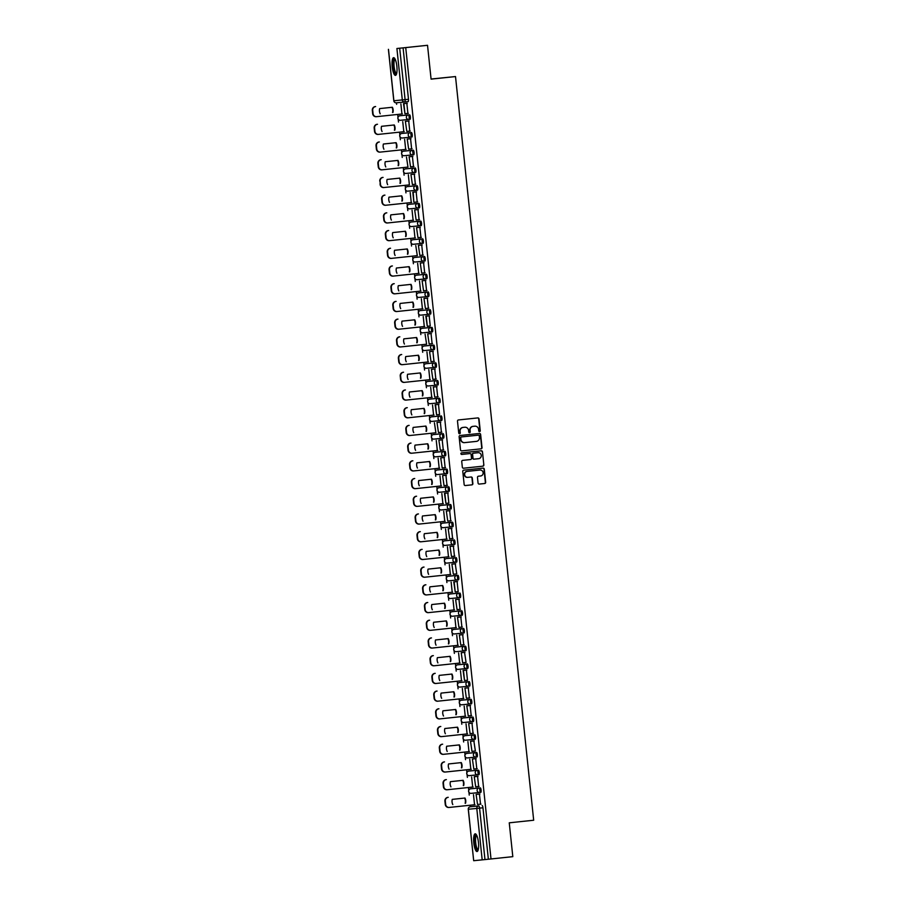 <?xml version="1.0" encoding="UTF-8"?>
<svg xmlns="http://www.w3.org/2000/svg" width="906" height="906" viewBox="0 0 906 906"><rect width="100%" height="100%" fill="white"/><g stroke="black" fill="none" stroke-linecap="round" stroke-linejoin="round"><path stroke-width="1.36" d="M479.58 431.618A0.781 0.759 84.4 0 0 480.248 430.758L479.002 418.912A1.121 1.076 84.4 0 0 477.813 417.915L458.447 419.954A1.121 1.076 84.4 0 0 457.496 421.188L458.742 433.023A0.781 0.759 84.4 0 0 459.569 433.725A0.781 0.759 84.4 0 0 460.248 432.864L460.078 431.335A3.59 3.465 84.4 0 1 463.147 427.406L464.767 427.236A3.59 3.465 84.4 0 0 464.767 427.236A3.59 3.465 84.4 0 1 468.583 430.441L468.742 431.969A0.781 0.759 84.4 0 0 469.568 432.672A0.781 0.759 84.4 0 0 470.248 431.811L470.078 430.282A3.59 3.465 84.4 0 1 473.147 426.352L474.767 426.182A3.59 3.465 84.4 0 1 478.583 429.387L478.742 430.916A0.781 0.759 84.4 0 0 479.58 431.618M479.421 431.618A0.781 0.759 84.4 0 0 479.954 430.78L478.708 418.946A1.121 1.076 84.4 0 0 477.575 417.938M459.421 433.725A0.781 0.759 84.4 0 0 459.942 432.898L460.078 431.335M469.421 432.672A0.781 0.759 84.4 0 0 469.942 431.845L470.078 430.282M471.833 788.684L479.059 787.982A2.288 0.6 84 0 1 479.897 790.191A2.288 0.6 84 0 1 479.534 792.524L479.534 792.524A2.288 2.208 -95.6 0 1 479.523 792.524L471.109 793.35A2.288 2.208 -95.6 0 1 471.097 793.362A2.288 2.208 -95.6 0 1 468.674 791.312A2.288 2.208 84.4 0 1 470.633 788.809L479.059 787.982A2.288 2.208 -95.6 0 0 477.111 790.485A2.288 2.208 -95.6 0 0 479.523 792.524A2.288 2.288 0 0 0 479.534 792.524L480.746 792.399A2.288 0.6 -96 0 0 481.097 790.066A2.288 0.6 -96 0 0 480.271 787.858M469.976 770.972L477.202 770.27A2.288 0.6 84 0 1 478.028 772.478A2.288 0.6 84 0 1 477.677 774.811L477.677 774.811A2.288 2.208 -95.6 0 1 475.242 772.773A2.288 2.208 -95.6 0 1 477.202 770.27L468.764 771.097A2.288 2.208 84.4 0 0 466.817 773.599A2.288 2.208 -95.6 0 0 469.229 775.649A2.288 2.208 -95.6 0 1 469.229 775.649L477.643 774.823M468.108 753.26L475.333 752.558A2.288 0.6 84 0 1 476.171 754.766A2.288 0.6 84 0 1 475.82 757.099L475.82 757.099A2.288 2.208 -95.6 0 1 473.385 755.06A2.288 2.208 -95.6 0 1 475.333 752.558L466.907 753.384A2.288 2.208 84.4 0 0 464.959 755.887A2.288 2.208 -95.6 0 0 467.371 757.937A2.288 2.208 -95.6 0 1 467.371 757.937L475.786 757.11M466.25 735.547L473.476 734.845A2.288 0.6 84 0 1 474.314 737.054A2.288 0.6 84 0 1 473.951 739.387L473.951 739.387A2.288 2.208 -95.6 0 1 471.528 737.348A2.288 2.208 -95.6 0 1 473.476 734.845L465.05 735.672A2.288 2.208 84.4 0 0 463.091 738.175A2.288 2.208 -95.6 0 0 465.503 740.225A2.288 2.208 -95.6 0 1 465.503 740.225L473.917 739.398M464.393 717.835L464.393 717.835A2.288 0.6 -96 0 0 464.382 717.835L471.618 717.133A2.288 0.6 84 0 1 472.445 719.341A2.288 0.6 84 0 1 472.094 721.674L463.657 722.501A2.288 2.208 -95.6 0 1 463.646 722.512A2.288 2.208 -95.6 0 1 461.233 720.463A2.288 2.208 84.4 0 1 463.181 717.96L471.618 717.133A2.288 2.208 -95.6 0 0 469.659 719.636A2.288 2.208 -95.6 0 0 472.071 721.674L472.094 721.674A2.288 2.208 -95.6 0 1 472.071 721.674A2.288 2.288 0 0 0 472.094 721.674L463.646 722.512A2.288 2.288 0 0 1 461.154 720.463A2.288 2.288 0 0 1 463.181 717.96L464.393 717.835L463.181 717.96M462.524 700.123L469.75 699.421A2.288 0.6 84 0 1 470.588 701.629A2.288 0.6 84 0 1 470.225 703.962L461.8 704.789A2.288 2.208 -95.6 0 1 461.788 704.8A2.288 2.208 -95.6 0 1 459.365 702.75A2.288 2.208 84.4 0 1 461.324 700.247L469.75 699.421A2.288 2.208 -95.6 0 0 467.802 701.923A2.288 2.208 -95.6 0 0 470.214 703.962L470.225 703.962A2.288 2.208 -95.6 0 1 470.214 703.962A2.288 2.288 0 0 0 470.225 703.962L461.788 704.8A2.288 2.288 0 0 1 459.285 702.75A2.288 2.288 0 0 1 461.324 700.247L462.524 700.123L461.324 700.247M460.667 682.411L467.892 681.708A2.288 0.6 84 0 1 468.73 683.917A2.288 0.6 84 0 1 468.368 686.25L459.942 687.076A2.288 2.208 -95.6 0 1 459.92 687.088A2.288 2.208 -95.6 0 1 457.507 685.038A2.288 2.208 84.4 0 1 459.455 682.535L467.892 681.708A2.288 2.208 -95.6 0 0 465.933 684.211A2.288 2.208 -95.6 0 0 468.357 686.25L468.368 686.25A2.288 2.208 -95.6 0 1 468.357 686.25A2.288 2.288 0 0 0 468.368 686.25L459.92 687.088A2.288 2.288 0 0 1 457.428 685.038A2.288 2.288 0 0 1 459.455 682.535L460.667 682.411L459.455 682.535M458.798 664.698L466.024 663.996A2.288 0.6 84 0 1 466.862 666.204A2.288 0.6 84 0 1 466.511 668.537L466.511 668.537A2.288 2.208 -95.6 0 1 464.076 666.499A2.288 2.208 -95.6 0 1 466.024 663.996L457.598 664.823A2.288 2.208 84.4 0 0 455.65 667.326A2.288 2.208 -95.6 0 0 458.074 669.375L466.477 668.549M456.941 646.986L464.166 646.284A2.288 0.6 84 0 1 465.005 648.492A2.288 0.6 84 0 1 464.642 650.825L464.642 650.825A2.288 2.208 -95.6 0 1 464.631 650.825L456.216 651.663A2.288 2.208 -95.6 0 1 453.781 649.613A2.288 2.208 84.4 0 1 455.741 647.111A2.288 0.6 84 0 1 455.741 647.111L464.166 646.284A2.288 2.208 -95.6 0 0 462.219 648.787A2.288 2.208 -95.6 0 0 464.631 650.825A2.288 2.288 0 0 0 464.642 650.825L465.854 650.701A2.288 0.6 -96 0 0 466.205 648.368A2.288 0.6 -96 0 0 465.378 646.159M455.084 629.274L462.309 628.571A2.288 0.6 84 0 1 463.136 630.78A2.288 0.6 84 0 1 462.785 633.113L462.785 633.113A2.288 2.208 -95.6 0 1 460.35 631.074A2.288 2.208 -95.6 0 1 462.309 628.571L453.872 629.41A2.288 2.208 84.4 0 0 451.924 631.901A2.288 2.208 -95.6 0 0 454.336 633.951A2.288 2.208 -95.6 0 1 454.336 633.951L462.751 633.124M453.215 611.561L460.441 610.859A2.288 0.6 84 0 1 461.279 613.068A2.288 0.6 84 0 1 460.928 615.4A2.288 0.6 84 0 1 460.916 615.4A2.288 2.208 -95.6 0 1 460.905 615.412A2.288 2.208 -95.6 0 1 458.493 613.362A2.288 2.208 -95.6 0 1 460.441 610.859L452.015 611.697A2.288 2.208 84.4 0 0 450.067 614.189A2.288 2.208 -95.6 0 0 452.479 616.239A2.288 2.208 -95.6 0 1 452.479 616.239L460.894 615.412M451.358 593.849L458.583 593.147A2.288 0.6 84 0 1 459.421 595.367A2.288 0.6 84 0 1 459.059 597.688L459.059 597.688A2.288 2.208 -95.6 0 1 459.048 597.7A2.288 2.208 -95.6 0 1 456.635 595.65A2.288 2.208 -95.6 0 1 458.583 593.147L450.157 593.985A2.288 0.6 84 0 1 450.157 593.985A2.288 2.208 84.4 0 0 448.198 596.476A2.288 2.208 -95.6 0 0 450.61 598.526A2.288 2.208 -95.6 0 1 450.61 598.526L459.025 597.7M449.489 576.137L449.501 576.137A2.288 0.6 -96 0 0 449.489 576.137L456.726 575.435A2.288 0.6 84 0 1 457.553 577.654A2.288 0.6 84 0 1 457.202 579.976L457.202 579.976A2.288 2.208 -95.6 0 1 457.179 579.987L448.764 580.814A2.288 2.208 -95.6 0 1 446.341 578.764A2.288 2.208 84.4 0 1 448.289 576.273L456.726 575.435A2.288 2.208 -95.6 0 0 454.767 577.937A2.288 2.208 -95.6 0 0 457.179 579.987A2.288 2.288 0 0 0 457.202 579.976L458.402 579.851A2.288 0.6 -96 0 0 458.764 577.518A2.288 0.6 -96 0 0 457.926 575.31M447.632 558.424L454.857 557.722A2.288 0.6 84 0 1 455.695 559.942A2.288 0.6 84 0 1 455.333 562.264L446.907 563.102A2.288 2.208 -95.6 0 1 444.472 561.063A2.288 2.208 84.4 0 1 446.432 558.56L454.857 557.722A2.288 2.208 -95.6 0 0 452.909 560.225A2.288 2.208 -95.6 0 0 455.322 562.275L455.333 562.264A2.288 2.208 -95.6 0 1 455.322 562.275A2.288 2.288 0 0 0 455.333 562.264L446.896 563.102A2.288 2.288 0 0 1 444.393 561.063A2.288 2.288 0 0 1 446.432 558.56L447.632 558.424L446.432 558.56M445.775 540.712L453 540.01A2.288 0.6 84 0 1 453.827 542.23A2.288 0.6 84 0 1 453.476 544.551L445.05 545.389A2.288 2.208 -95.6 0 1 442.615 543.351A2.288 2.208 84.4 0 1 444.563 540.848L453 540.01A2.288 2.208 -95.6 0 0 451.041 542.513A2.288 2.208 -95.6 0 0 453.464 544.563L453.476 544.551A2.288 2.208 -95.6 0 1 453.464 544.563A2.288 2.288 0 0 0 453.476 544.551L445.027 545.389A2.288 2.288 0 0 1 442.536 543.351A2.288 2.288 0 0 1 444.563 540.848L445.775 540.712L444.563 540.848M443.906 523L451.131 522.298A2.288 0.6 84 0 1 451.969 524.517A2.288 0.6 84 0 1 451.618 526.839L451.618 526.839A2.288 2.208 -95.6 0 1 451.596 526.85L443.181 527.677A2.288 2.208 -95.6 0 1 440.758 525.639A2.288 2.208 84.4 0 1 442.706 523.136L451.131 522.298A2.288 2.208 -95.6 0 0 449.183 524.801A2.288 2.208 -95.6 0 0 451.596 526.85A2.288 2.288 0 0 0 451.618 526.839L452.819 526.714A2.288 0.6 -96 0 0 453.181 524.381A2.288 0.6 -96 0 0 452.343 522.173M442.049 505.288L449.274 504.585A2.288 0.6 84 0 1 450.112 506.805A2.288 0.6 84 0 1 449.75 509.127L449.75 509.127A2.288 2.208 -95.6 0 1 449.738 509.138L441.324 509.965A2.288 2.208 -95.6 0 1 438.889 507.926A2.288 2.208 84.4 0 1 440.848 505.423A2.288 0.6 84 0 1 440.848 505.423L449.274 504.585A2.288 2.208 -95.6 0 0 447.326 507.088A2.288 2.208 -95.6 0 0 449.738 509.138A2.288 2.288 0 0 0 449.75 509.127L450.962 509.002A2.288 0.6 -96 0 0 451.313 506.669A2.288 0.6 -96 0 0 450.475 504.461M440.191 487.575L438.98 487.711L440.191 487.575A2.288 0.6 -96 0 0 440.18 487.575L447.417 486.873A2.288 0.6 84 0 1 448.244 489.093A2.288 0.6 84 0 1 447.892 491.414L447.892 491.414A2.288 2.208 -95.6 0 1 447.87 491.426L439.455 492.252A2.288 2.208 -95.6 0 1 437.032 490.214A2.288 2.208 84.4 0 1 438.98 487.711L447.417 486.873A2.288 2.208 -95.6 0 0 445.458 489.376A2.288 2.208 -95.6 0 0 447.87 491.426A2.288 2.288 0 0 0 447.892 491.414L449.093 491.29A2.288 0.6 -96 0 0 449.455 488.957A2.288 0.6 -96 0 0 448.617 486.749M438.323 469.863L445.548 469.161A2.288 0.6 84 0 1 446.386 471.38A2.288 0.6 84 0 1 446.035 473.702A2.288 0.6 84 0 1 446.024 473.702A2.288 2.208 -95.6 0 1 446.012 473.713A2.288 2.208 -95.6 0 1 443.6 471.664A2.288 2.208 -95.6 0 1 445.548 469.161L437.122 469.999A2.288 2.208 84.4 0 0 435.163 472.502A2.288 2.208 -95.6 0 0 437.587 474.54A2.288 2.208 -95.6 0 1 437.587 474.54L446.001 473.713M436.466 452.151L443.691 451.448A2.288 0.6 84 0 1 444.529 453.668A2.288 0.6 84 0 1 444.166 455.99L444.166 455.99A2.288 2.208 -95.6 0 1 444.155 456.001A2.288 2.208 -95.6 0 1 441.732 453.951A2.288 2.208 -95.6 0 1 443.691 451.448L435.254 452.287A2.288 2.208 84.4 0 0 433.306 454.789A2.288 2.208 -95.6 0 0 435.718 456.828A2.288 2.208 -95.6 0 1 435.718 456.828L444.133 456.001M434.608 434.438A2.288 0.6 -96 0 0 434.597 434.438L441.834 433.736A2.288 0.6 84 0 1 442.66 435.956A2.288 0.6 84 0 1 442.309 438.278L433.872 439.116A2.288 2.208 -95.6 0 1 431.449 437.077A2.288 2.208 84.4 0 1 433.396 434.574L441.834 433.736A2.288 2.208 -95.6 0 0 439.874 436.239A2.288 2.208 -95.6 0 0 442.287 438.289L442.309 438.278A2.288 2.208 -95.6 0 1 442.287 438.289A2.288 2.288 0 0 0 442.309 438.278L433.861 439.116A2.288 2.288 0 0 1 431.369 437.077A2.288 2.288 0 0 1 433.396 434.574L434.608 434.438L433.396 434.574M432.74 416.726L439.965 416.024A2.288 0.6 84 0 1 440.803 418.244A2.288 0.6 84 0 1 440.441 420.565L432.015 421.403A2.288 2.208 -95.6 0 1 429.58 419.365A2.288 2.208 84.4 0 1 431.539 416.862L439.965 416.024A2.288 2.208 -95.6 0 0 438.017 418.527A2.288 2.208 -95.6 0 0 440.429 420.577L440.441 420.565A2.288 2.208 -95.6 0 1 440.429 420.577A2.288 2.288 0 0 0 440.441 420.565L432.003 421.403A2.288 2.288 0 0 1 429.501 419.365A2.288 2.288 0 0 1 431.539 416.862L432.74 416.726L431.539 416.862M430.882 399.014L438.108 398.312A2.288 0.6 84 0 1 438.934 400.531A2.288 0.6 84 0 1 438.583 402.853A2.288 0.6 84 0 1 438.583 402.864L430.146 403.691A2.288 2.208 -95.6 0 1 427.723 401.652A2.288 2.208 84.4 0 1 429.671 399.15L438.108 398.312A2.288 2.208 -95.6 0 0 436.148 400.814A2.288 2.208 -95.6 0 0 438.572 402.864A2.288 2.208 -95.6 0 1 438.572 402.864A2.288 2.288 0 0 0 438.583 402.853L439.784 402.728A2.288 0.6 -96 0 0 440.146 400.395A2.288 0.6 -96 0 0 439.308 398.187M429.014 381.301L436.239 380.599A2.288 0.6 84 0 1 437.077 382.819A2.288 0.6 84 0 1 436.726 385.152L436.726 385.152A2.288 2.208 -95.6 0 1 436.703 385.152L428.289 385.979A2.288 2.208 -95.6 0 1 425.865 383.94A2.288 2.208 84.4 0 1 427.813 381.437L436.239 380.599A2.288 2.208 -95.6 0 0 434.291 383.102A2.288 2.208 -95.6 0 0 436.703 385.152A2.288 2.288 0 0 0 436.726 385.152L437.926 385.016A2.288 0.6 -96 0 0 438.278 382.683A2.288 0.6 -96 0 0 437.451 380.475M427.156 363.589L434.382 362.898A2.288 0.6 84 0 1 435.22 365.107A2.288 0.6 84 0 1 434.857 367.44L434.857 367.44A2.288 2.208 -95.6 0 1 434.846 367.44L426.432 368.266A2.288 2.208 -95.6 0 1 423.997 366.228A2.288 2.208 84.4 0 1 425.956 363.725L425.945 363.725A2.288 0.6 84 0 1 425.956 363.725L434.382 362.898A2.288 2.208 -95.6 0 0 432.434 365.39A2.288 2.208 -95.6 0 0 434.846 367.44A2.288 2.288 0 0 0 434.857 367.44L436.069 367.304A2.288 0.6 -96 0 0 436.42 364.971A2.288 0.6 -96 0 0 435.582 362.762M425.299 345.877L424.087 346.013L425.299 345.877A2.288 0.6 -96 0 0 425.288 345.877L432.524 345.186A2.288 0.6 84 0 1 433.351 347.394A2.288 0.6 84 0 1 433 349.727L433 349.727A2.288 2.208 -95.6 0 1 432.977 349.727L424.563 350.554A2.288 2.208 -95.6 0 1 422.139 348.516A2.288 2.208 84.4 0 1 424.087 346.013L432.524 345.186A2.288 2.208 -95.6 0 0 430.565 347.678A2.288 2.208 -95.6 0 0 432.977 349.727A2.288 2.288 0 0 0 433 349.727L434.2 349.591A2.288 0.6 -96 0 0 434.563 347.258A2.288 0.6 -96 0 0 433.725 345.05M423.43 328.165L430.656 327.474A2.288 0.6 84 0 1 431.494 329.682A2.288 0.6 84 0 1 431.131 332.015L431.131 332.015A2.288 2.208 -95.6 0 1 428.708 329.965A2.288 2.208 -95.6 0 1 430.656 327.474L422.23 328.3A2.288 2.208 84.4 0 0 420.271 330.803A2.288 2.208 -95.6 0 0 422.694 332.842A2.288 2.208 -95.6 0 1 422.694 332.842L431.109 332.015M421.573 310.452L428.798 309.761A2.288 0.6 84 0 1 429.637 311.97A2.288 0.6 84 0 1 429.274 314.303L429.274 314.303A2.288 2.208 -95.6 0 1 426.839 312.253A2.288 2.208 -95.6 0 1 428.798 309.761L420.361 310.588A2.288 2.208 84.4 0 0 418.413 313.091A2.288 2.208 -95.6 0 0 420.826 315.129A2.288 2.208 -95.6 0 1 420.826 315.129L429.24 314.303M419.705 292.74L419.705 292.74A2.288 0.6 -96 0 0 419.705 292.751L426.93 292.049A2.288 0.6 84 0 1 427.768 294.257A2.288 0.6 84 0 1 427.417 296.59L418.98 297.417A2.288 2.208 -95.6 0 1 416.556 295.379A2.288 2.208 84.4 0 1 418.504 292.876L426.93 292.049A2.288 2.208 -95.6 0 0 424.982 294.541A2.288 2.208 -95.6 0 0 427.394 296.59L427.417 296.59A2.288 2.208 -95.6 0 1 427.394 296.59A2.288 2.288 0 0 0 427.417 296.59L418.968 297.417A2.288 2.288 0 0 1 416.477 295.379A2.288 2.288 0 0 1 418.504 292.876L419.705 292.74L418.504 292.876M417.847 275.028A2.288 0.6 -96 0 0 417.847 275.039L425.073 274.337A2.288 0.6 84 0 1 425.911 276.545A2.288 0.6 84 0 1 425.548 278.878L417.122 279.705A2.288 2.208 -95.6 0 1 414.688 277.666A2.288 2.208 84.4 0 1 416.647 275.164A2.288 0.6 84 0 1 416.647 275.164L425.073 274.337A2.288 2.208 -95.6 0 0 423.125 276.84A2.288 2.208 -95.6 0 0 425.537 278.878L425.548 278.878A2.288 2.208 -95.6 0 1 425.537 278.878A2.288 2.288 0 0 0 425.548 278.878L417.1 279.705A2.288 2.288 0 0 1 414.608 277.666A2.288 2.288 0 0 1 416.647 275.164L417.847 275.028L416.647 275.164M415.99 257.327L423.215 256.625A2.288 0.6 84 0 1 424.042 258.833A2.288 0.6 84 0 1 423.691 261.166L415.254 261.993A2.288 2.208 -95.6 0 1 412.83 259.954A2.288 2.208 84.4 0 1 414.778 257.451L423.215 256.625A2.288 2.208 -95.6 0 0 421.256 259.127A2.288 2.208 -95.6 0 0 423.668 261.166L423.691 261.166A2.288 2.208 -95.6 0 1 423.668 261.166A2.288 2.288 0 0 0 423.691 261.166L415.242 261.993A2.288 2.288 0 0 1 412.751 259.954A2.288 2.288 0 0 1 414.778 257.451L415.99 257.327L414.778 257.451M414.121 239.614L421.347 238.912A2.288 0.6 84 0 1 422.185 241.121A2.288 0.6 84 0 1 421.834 243.454A2.288 0.6 84 0 1 421.822 243.454L413.396 244.28A2.288 2.208 -95.6 0 1 410.962 242.242A2.288 2.208 84.4 0 1 412.921 239.739L421.347 238.912A2.288 2.208 -95.6 0 0 419.399 241.415A2.288 2.208 -95.6 0 0 421.811 243.454A2.288 2.208 -95.6 0 1 421.811 243.454A2.288 2.288 0 0 0 421.834 243.454L423.034 243.318A2.288 0.6 -96 0 0 423.385 240.985A2.288 0.6 -96 0 0 422.558 238.776M412.264 221.902L419.489 221.2A2.288 0.6 84 0 1 420.327 223.408A2.288 0.6 84 0 1 419.965 225.741L419.965 225.741A2.288 2.208 -95.6 0 1 419.954 225.741L411.539 226.568A2.288 2.208 -95.6 0 1 409.104 224.529A2.288 2.208 84.4 0 1 411.064 222.027L411.052 222.027A2.288 0.6 84 0 1 411.064 222.027L419.489 221.2A2.288 2.208 -95.6 0 0 417.541 223.703A2.288 2.208 -95.6 0 0 419.954 225.741A2.288 2.288 0 0 0 419.965 225.741L421.177 225.605A2.288 0.6 -96 0 0 421.528 223.284A2.288 0.6 -96 0 0 420.69 221.064M410.395 204.19L410.407 204.19A2.288 0.6 -96 0 0 410.395 204.19L417.632 203.488A2.288 0.6 84 0 1 418.459 205.696A2.288 0.6 84 0 1 418.108 208.029L418.108 208.029A2.288 2.208 -95.6 0 1 418.085 208.029L409.671 208.856A2.288 2.208 -95.6 0 1 407.247 206.817A2.288 2.208 84.4 0 1 409.195 204.314L417.632 203.488A2.288 2.208 -95.6 0 0 415.673 205.99A2.288 2.208 -95.6 0 0 418.085 208.029A2.288 2.288 0 0 0 418.108 208.029L419.308 207.893A2.288 0.6 -96 0 0 419.671 205.571A2.288 0.6 -96 0 0 418.832 203.352M408.538 186.477L415.763 185.775A2.288 0.6 84 0 1 416.601 187.984A2.288 0.6 84 0 1 416.239 190.317L416.239 190.317A2.288 2.208 -95.6 0 1 413.815 188.278A2.288 2.208 -95.6 0 1 415.763 185.775L407.338 186.602A2.288 2.208 84.4 0 0 405.378 189.105A2.288 2.208 -95.6 0 0 407.802 191.143A2.288 2.208 -95.6 0 1 407.802 191.143L416.216 190.317M406.681 168.765L413.906 168.063A2.288 0.6 84 0 1 414.733 170.271A2.288 0.6 84 0 1 414.382 172.604L414.382 172.604A2.288 2.208 -95.6 0 1 411.947 170.566A2.288 2.208 -95.6 0 1 413.906 168.063L405.469 168.89A2.288 2.208 84.4 0 0 403.521 171.393A2.288 2.208 -95.6 0 0 405.933 173.431A2.288 2.208 -95.6 0 1 405.933 173.431L414.348 172.604M404.812 151.053L412.037 150.351A2.288 0.6 84 0 1 412.876 152.559A2.288 0.6 84 0 1 412.524 154.892L404.087 155.719A2.288 2.208 -95.6 0 1 401.664 153.68A2.288 2.208 84.4 0 1 403.612 151.177L412.037 150.351A2.288 2.208 -95.6 0 0 410.09 152.854A2.288 2.208 -95.6 0 0 412.502 154.892L412.524 154.892A2.288 2.208 -95.6 0 1 412.502 154.892A2.288 2.288 0 0 0 412.524 154.892L404.076 155.719A2.288 2.288 0 0 1 401.585 153.68A2.288 2.288 0 0 1 403.612 151.177L404.812 151.053L403.612 151.177M402.955 133.341L410.18 132.638A2.288 0.6 84 0 1 411.018 134.847A2.288 0.6 84 0 1 410.656 137.18L402.23 138.006A2.288 2.208 -95.6 0 1 399.795 135.968A2.288 2.208 84.4 0 1 401.754 133.465L410.18 132.638A2.288 2.208 -95.6 0 0 408.232 135.141A2.288 2.208 -95.6 0 0 410.645 137.18L410.656 137.18A2.288 2.208 -95.6 0 1 410.645 137.18A2.288 2.288 0 0 0 410.656 137.18L402.207 138.006A2.288 2.288 0 0 1 399.716 135.968A2.288 2.288 0 0 1 401.754 133.465L402.955 133.341L401.754 133.465M401.098 115.628L401.098 115.628A2.288 0.6 -96 0 0 401.086 115.628L408.323 114.926A2.288 0.6 84 0 1 409.15 117.134A2.288 0.6 84 0 1 408.799 119.467L400.361 120.294A2.288 2.208 -95.6 0 1 397.938 118.256A2.288 2.208 84.4 0 1 399.886 115.753L408.323 114.926A2.288 2.208 -95.6 0 0 406.364 117.429A2.288 2.208 -95.6 0 0 408.776 119.467L408.799 119.467A2.288 2.208 -95.6 0 1 408.776 119.467A2.288 2.288 0 0 0 408.799 119.467L400.35 120.294A2.288 2.288 0 0 1 397.859 118.256A2.288 2.288 0 0 1 399.886 115.753L401.098 115.628L399.886 115.753M396.862 66.297A8.901 2.333 -96 0 0 393.612 57.667A8.901 2.333 -96 0 0 392.219 66.75A8.901 2.333 -96 0 0 395.48 75.379A8.901 2.333 -96 0 0 396.862 66.297M478.447 842.455A8.901 2.333 -96 0 0 475.186 833.826A8.901 2.333 -96 0 0 473.793 842.908A8.901 2.333 -96 0 0 477.054 851.538A8.901 2.333 -96 0 0 478.447 842.455M478.074 483.068A1.121 1.076 84.4 0 0 479.274 484.076L484.699 483.498A1.121 1.076 84.4 0 0 485.661 482.275L484.28 469.127A1.121 1.076 84.4 0 0 483.091 468.119L463.725 470.169A1.121 1.076 84.4 0 0 462.773 471.392L464.155 484.54A1.121 1.076 84.4 0 0 465.333 485.548L471.901 484.857A1.121 1.076 84.4 0 0 472.864 483.623L472.275 477.994A1.121 1.076 84.4 0 0 471.086 476.998L467.824 477.337A3.001 2.888 84.4 0 1 464.631 474.653A3.001 2.888 84.4 0 1 467.202 471.38L479.942 470.033A3.001 2.888 84.4 0 0 479.942 470.033A3.001 2.888 84.4 0 1 483.136 472.717A3.001 2.888 84.4 0 1 480.565 475.99L478.447 476.216A1.121 1.076 84.4 0 0 477.485 477.451L478.074 483.068M396.907 48.505L427.53 45.3L431.086 79.139L455.514 76.557L533.679 820.236L509.251 822.818L512.807 856.657L491.007 858.956L405.729 47.599L399.693 48.222L405.095 99.649A2.288 0.6 84 0 1 404.744 101.982L404.744 101.982A2.288 2.208 84.4 0 0 404.744 101.982A2.288 2.288 0 0 0 404.744 101.982L408.142 101.619L404.744 101.982A2.288 2.208 84.4 0 1 402.309 99.943L396.907 48.505L399.693 48.222M427.53 45.3L405.729 47.599M481.063 448.844A1.121 1.076 84.4 0 0 482.015 447.609L480.633 434.461A1.121 1.076 84.4 0 0 479.455 433.464L460.089 435.503A1.121 1.076 84.4 0 0 459.127 436.737L460.508 449.886A1.121 1.076 84.4 0 0 461.698 450.882L480.758 448.866A1.121 1.076 84.4 0 0 481.72 447.643L480.339 434.495A1.121 1.076 84.4 0 0 479.217 433.487M482.456 451.788L483.838 464.948A1.121 1.076 84.4 0 1 482.887 466.171L463.521 468.209A1.121 1.076 84.4 0 0 463.521 468.209L463.521 468.209A1.121 1.076 84.4 0 1 462.332 467.213L461.743 461.584A1.121 1.076 84.4 0 1 462.694 460.361L470.554 459.535A1.121 1.076 84.4 0 0 471.505 458.3L471.109 454.563A1.121 1.076 84.4 0 0 469.92 453.566L461.743 454.427A0.781 0.759 84.4 0 1 460.916 453.725A0.781 0.759 84.4 0 1 461.584 452.864L481.267 450.792A1.121 1.076 84.4 0 1 482.456 451.788L483.838 464.948M473.702 806.397L473.691 806.397A2.288 0.6 84 0 1 473.702 806.397L478.73 805.932A2.288 0.6 84 0 1 479.568 808.141L484.97 859.579L482.185 859.862L473.679 860.7L468.345 809.262A2.288 2.208 -95.6 0 1 470.305 806.759L478.73 805.932A2.288 2.208 -95.6 0 0 476.783 808.435L468.266 809.262L473.679 860.7M396.477 102.797L396.647 104.337M397.7 114.439L397.994 117.202M398.21 119.264L398.504 122.05M399.569 132.151L399.852 134.915M400.067 136.976L400.361 139.762M401.426 149.864L401.72 152.627M401.936 154.688L402.23 157.474M403.283 167.576L403.578 170.339M403.793 172.4L404.087 175.186M405.152 185.288L405.446 188.052M405.661 190.113L405.945 192.899M407.009 203.001L407.304 205.764M407.519 207.825L407.813 210.611M408.878 220.713L409.161 223.476M409.376 225.537L409.671 228.323M410.735 238.425L411.03 241.189M411.245 243.25L411.539 246.036M412.592 256.138L412.887 258.901M413.102 260.962L413.396 263.748M414.461 273.85L414.744 276.613M414.971 278.674L415.254 281.46M416.318 291.562L416.613 294.325M416.828 296.387L417.122 299.173M418.187 309.274L418.47 312.038M418.685 314.099L418.98 316.885M420.044 326.987L420.339 329.75M420.554 331.811L420.848 334.597M421.902 344.699L422.196 347.462M422.411 349.523L422.706 352.309M423.77 362.411L424.053 365.175M424.268 367.236L424.563 370.022M425.627 380.124L425.922 382.887M426.137 384.948L426.432 387.734M427.485 397.836L427.779 400.599M427.994 402.66L428.289 405.446M429.353 415.548L429.637 418.312M429.863 420.373L430.146 423.159M431.211 433.261L431.505 436.024M431.72 438.085L432.015 440.871M433.079 450.973L433.362 453.736M433.578 455.797L433.872 458.583M434.937 468.685L435.231 471.448M435.446 473.51L435.741 476.296M436.794 486.397L437.088 489.161M437.304 491.222L437.598 493.997M438.663 504.11L438.946 506.873M439.161 508.934L439.455 511.709M440.52 521.822L440.814 524.585M441.029 526.646L441.324 529.421M442.388 539.534L442.672 542.298M442.887 544.359L443.181 547.133M444.246 557.247L444.54 560.01M444.755 562.071L445.039 564.846M446.103 574.959L446.398 577.722M446.613 579.783L446.907 582.558M447.972 592.671L448.255 595.435M448.47 597.496L448.764 600.27M449.829 610.384L450.123 613.147M450.339 615.208L450.633 617.983M451.686 628.096L451.981 630.859M452.196 632.92L452.49 635.695M453.555 645.808L453.838 648.571M454.065 650.633L454.348 653.407M455.412 663.52L455.707 666.284M455.922 668.345L456.216 671.12M457.281 681.233L457.564 683.996M457.779 686.057L458.074 688.832M459.138 698.945L459.433 701.708M459.648 703.769L459.942 706.544M460.995 716.657L461.29 719.421M461.505 721.482L461.8 724.256M462.864 734.37L463.147 737.133M463.362 739.194L463.657 741.969M464.721 752.082L465.016 754.845M465.231 756.906L465.525 759.681M466.579 769.794L466.873 772.558M467.088 774.619L467.383 777.393M468.447 787.507L468.742 790.27M468.957 792.331L469.24 795.106M470.305 805.219L470.463 806.736M431.075 79.026L455.514 76.557M491.007 858.956L484.97 859.579M401.947 113.997L400.882 103.884M407.904 113.409L406.839 103.307M409.761 131.121L408.708 121.019M403.804 131.71L402.74 121.597M411.63 148.833L410.565 138.72M405.673 149.422L404.608 139.309M413.487 166.545L412.423 156.432M407.983 167.146L406.466 157.021M415.356 184.258L414.291 174.145M409.387 184.847L408.334 174.733M409.399 184.892L384.144 187.508A3.42 3.307 -95.6 0 1 380.497 184.45L380.146 181.155L380.112 184.484A3.42 3.307 -95.6 0 0 383.736 187.553A3.42 3.307 -95.6 0 1 383.736 187.553L384.099 187.519M417.213 201.97L416.148 191.857M411.256 202.559L410.192 192.446M419.07 219.682L418.006 209.569M413.113 220.271L412.049 210.158M420.939 237.395L419.874 227.281M414.982 237.984L413.917 227.87M422.796 255.107L421.732 244.994M417.292 255.707L415.775 245.583M424.654 272.819L423.6 262.706M418.697 273.408L417.643 263.295M426.522 290.532L425.458 280.418M420.565 291.12L419.501 281.007M428.379 308.244L427.315 298.131M422.423 308.833L421.358 298.72M430.248 325.956L429.184 315.843M424.28 326.545L423.227 316.432M430.248 326.013L427.292 326.262L426.228 316.16L429.625 315.798L426.228 316.16M432.105 343.668L431.041 333.555M426.601 344.257L425.084 334.144M433.963 361.381L432.909 351.268M428.006 361.97L426.941 351.856M435.831 379.093L434.767 368.98M429.874 379.682L428.81 369.569M437.689 396.805L436.624 386.692M431.732 397.394L430.667 387.281M439.546 414.518L438.493 404.404M433.589 415.107L432.536 404.993M439.557 414.574L436.601 414.823L435.537 404.722L438.934 404.359L435.537 404.722M441.415 432.23L440.35 422.117M435.911 432.819L434.393 422.706M443.272 449.942L442.207 439.829M437.315 450.52L436.25 440.418M445.14 467.655L444.076 457.541M439.184 468.232L438.119 458.13M446.998 485.367L445.933 475.254M441.041 485.944L439.976 475.843M448.855 503.079L447.802 492.966M442.898 503.657L441.834 493.555M448.866 503.136L445.911 503.385L444.846 493.283L448.244 492.921L444.846 493.283M450.724 520.791L449.659 510.678M444.767 521.369L443.702 511.267M452.581 538.504L451.516 528.391M446.624 539.081L445.559 528.979M454.45 556.216L453.385 546.103M448.481 556.794L447.428 546.692M456.76 573.94L455.242 563.815M450.35 574.506L449.285 564.404M458.164 591.641L457.1 581.527M452.207 592.218L451.143 582.116M458.176 591.686L455.22 591.946L454.155 581.845L457.553 581.482L454.155 581.845M460.033 609.353L458.968 599.24M454.076 609.931L453.011 599.829M461.89 627.065L460.826 616.952M455.933 627.643L454.869 617.541M463.747 644.778L462.694 634.664M457.79 645.355L456.737 635.253M466.069 662.501L464.552 652.377M459.659 663.067L458.595 652.966M467.473 680.202L466.409 670.089M461.516 680.78L460.452 670.678M467.485 680.247L464.529 680.508L463.464 670.406L466.862 670.044L463.464 670.406M469.342 697.914L468.277 687.801M463.374 698.492L462.32 688.39M471.199 715.627L470.135 705.514M465.242 716.204L464.178 706.102M473.057 733.339L472.003 723.226M467.1 733.917L466.035 723.815M475.378 751.051L473.861 740.938M468.968 751.629L467.904 741.527M476.783 768.764L475.718 758.65M470.826 769.341L469.761 759.239M478.64 786.476L477.587 776.363M472.683 787.054L471.63 776.952M480.508 804.188L479.444 794.075M474.551 804.766L473.487 794.664M478.878 774.687L477.677 774.811L478.878 774.687A2.288 0.6 -96 0 0 479.24 772.354A2.288 0.6 -96 0 0 478.402 770.145M477.02 756.974L475.82 757.099L477.02 756.974A2.288 0.6 -96 0 0 477.371 754.641A2.288 0.6 -96 0 0 476.545 752.433M475.163 739.262L473.951 739.387L475.163 739.262A2.288 0.6 -96 0 0 475.514 736.929A2.288 0.6 -96 0 0 474.676 734.721M473.294 721.55L472.094 721.674L473.294 721.55A2.288 0.6 -96 0 0 473.657 719.217A2.288 0.6 -96 0 0 472.819 717.008M471.437 703.837L470.225 703.962L471.437 703.837A2.288 0.6 -96 0 0 471.788 701.504A2.288 0.6 -96 0 0 470.961 699.296M469.58 686.125L469.568 686.125A2.288 0.6 -96 0 0 469.58 686.125A2.288 0.6 -96 0 0 469.931 683.792A2.288 0.6 -96 0 0 469.093 681.584M467.711 668.413L466.511 668.537L467.711 668.413A2.288 0.6 -96 0 0 468.074 666.08A2.288 0.6 -96 0 0 467.236 663.872M463.985 632.988L462.785 633.113L463.985 632.988A2.288 0.6 -96 0 0 464.348 630.655A2.288 0.6 -96 0 0 463.51 628.447M462.128 615.276L460.928 615.4L462.128 615.276A2.288 0.6 -96 0 0 462.479 612.943A2.288 0.6 -96 0 0 461.652 610.735M460.271 597.564L459.059 597.688L460.271 597.564A2.288 0.6 -96 0 0 460.622 595.231A2.288 0.6 -96 0 0 459.784 593.022M456.545 562.139L455.333 562.264L456.545 562.139A2.288 0.6 -96 0 0 456.896 559.806A2.288 0.6 -96 0 0 456.069 557.598M454.676 544.427L453.476 544.551L454.676 544.427A2.288 0.6 -96 0 0 455.039 542.094A2.288 0.6 -96 0 0 454.2 539.885M447.236 473.578L446.035 473.702L447.236 473.578A2.288 0.6 -96 0 0 447.587 471.245A2.288 0.6 -96 0 0 446.76 469.036M445.378 455.865L445.367 455.865A2.288 0.6 -96 0 0 445.378 455.865A2.288 0.6 -96 0 0 445.729 453.532A2.288 0.6 -96 0 0 444.891 451.324M443.51 438.153L442.309 438.278L443.51 438.153A2.288 0.6 -96 0 0 443.872 435.82A2.288 0.6 -96 0 0 443.034 433.612M441.652 420.441L440.441 420.565L441.652 420.441A2.288 0.6 -96 0 0 442.003 418.108A2.288 0.6 -96 0 0 441.177 415.899M432.343 331.879L431.131 332.015L432.343 331.879A2.288 0.6 -96 0 0 432.694 329.546A2.288 0.6 -96 0 0 431.868 327.338M430.486 314.167L430.475 314.167A2.288 0.6 -96 0 0 430.486 314.167A2.288 0.6 -96 0 0 430.837 311.834A2.288 0.6 -96 0 0 429.999 309.625M428.617 296.455L427.417 296.59L428.617 296.455A2.288 0.6 -96 0 0 428.98 294.122A2.288 0.6 -96 0 0 428.142 291.913M426.76 278.742L425.548 278.878L426.76 278.742A2.288 0.6 -96 0 0 427.111 276.409A2.288 0.6 -96 0 0 426.273 274.201M424.891 261.03L423.691 261.166L424.891 261.03A2.288 0.6 -96 0 0 425.254 258.697A2.288 0.6 -96 0 0 424.416 256.489M417.451 190.181L416.239 190.317L417.451 190.181A2.288 0.6 -96 0 0 417.802 187.859A2.288 0.6 -96 0 0 416.975 185.639M415.582 172.468L414.382 172.604L415.582 172.468A2.288 0.6 -96 0 0 415.945 170.147A2.288 0.6 -96 0 0 415.107 167.927M413.725 154.756L412.524 154.892L413.725 154.756A2.288 0.6 -96 0 0 414.076 152.435A2.288 0.6 -96 0 0 413.249 150.215M411.868 137.044L410.656 137.18L411.868 137.044A2.288 0.6 -96 0 0 412.219 134.722A2.288 0.6 -96 0 0 411.381 132.502M409.999 119.332L408.799 119.467L409.999 119.332A2.288 0.6 -96 0 0 410.361 117.01A2.288 0.6 -96 0 0 409.523 114.79M488.368 859.216L482.966 807.778A2.288 0.6 -96 0 0 482.128 805.57M403.091 47.859L408.493 99.298A2.288 0.6 84 0 1 408.142 101.619M469.784 430.305A3.59 3.465 84.4 0 1 472.853 426.375L474.461 426.205M459.784 431.369A3.59 3.465 84.4 0 1 462.853 427.439L464.461 427.27M461.63 450.894L480.758 448.866M479.263 435.843A0.781 0.759 84.4 0 0 478.425 435.14A0.781 0.759 84.4 0 0 478.425 435.152L461.437 436.941A0.781 0.759 84.4 0 0 460.758 437.802L460.928 439.421A3.59 3.465 84.4 0 0 464.721 442.626A3.59 3.465 84.4 0 0 464.744 442.615L476.363 441.392A3.59 3.465 84.4 0 0 479.433 437.462L479.263 435.843M478.142 435.174A0.781 0.759 84.4 0 0 478.13 435.174L461.131 436.975A0.781 0.759 84.4 0 0 460.463 437.825L460.758 437.802M464.427 442.649L464.45 442.649A3.59 3.465 84.4 0 0 464.45 442.649A3.59 3.465 84.4 0 1 460.633 439.444L460.463 437.825M463.453 468.221L482.581 466.205A1.121 1.076 84.4 0 0 483.544 464.971M469.636 453.589A1.121 1.076 84.4 0 0 469.636 453.6A1.121 1.076 84.4 0 0 469.625 453.6L461.698 454.438M478.696 458.674A3.001 2.888 84.4 0 0 481.256 455.39A3.001 2.888 84.4 0 0 478.074 452.706L473.578 453.181A1.121 1.076 84.4 0 0 472.615 454.404L473.011 458.142A1.121 1.076 84.4 0 0 474.2 459.138L478.696 458.674M474.189 459.149L473.906 459.172A1.121 1.076 84.4 0 0 473.906 459.172A1.121 1.076 84.4 0 1 472.717 458.176L472.32 454.438A1.121 1.076 84.4 0 1 473.283 453.215L477.768 452.74M482.162 451.822A1.121 1.076 84.4 0 0 481.029 450.814M479.682 470.055A3.001 2.888 84.4 0 0 479.648 470.055L466.907 471.403A3.001 2.888 84.4 0 0 464.336 474.676A3.001 2.888 84.4 0 0 467.53 477.371L467.507 477.371M465.276 485.548L471.607 484.88A1.121 1.076 84.4 0 0 472.57 483.657L471.969 478.028A1.121 1.076 84.4 0 0 470.848 477.02M479.206 484.076L484.404 483.532A1.121 1.076 84.4 0 0 485.367 482.298L483.985 469.149A1.121 1.076 84.4 0 0 482.853 468.142M372.706 110.306L373.046 113.601A3.42 3.307 -95.6 0 0 376.67 116.659A3.42 3.307 -95.6 0 1 376.67 116.659L376.307 116.704A3.42 3.307 -95.6 0 1 372.66 113.635L372.321 110.351A3.42 3.307 84.4 0 1 375.243 106.591L375.628 106.557A3.42 3.307 84.4 0 0 372.706 110.306L372.321 110.351M380.214 113.816A7.078 6.829 -95.6 0 1 379.659 108.595L392.389 107.259A7.078 6.829 84.4 0 1 392.932 112.48L392.547 112.514A7.078 6.829 84.4 0 0 392.004 107.293M407.292 103.25L403.51 103.658L404.948 113.726L403.895 103.612L407.292 103.261M404.948 113.726L408.346 113.363M376.284 116.704L402.389 113.952M396.556 73.952A7.701 2.016 84 0 1 395.107 73.171A7.701 2.016 84 0 1 393.249 64.032A7.701 2.016 84 0 1 394.959 58.833M395.186 59.286A7.135 1.869 -96 0 0 393.974 64.779A7.135 1.869 -96 0 0 395.684 72.605A7.135 1.869 -96 0 0 396.681 73.477M394.11 57.803A8.845 2.322 -96 0 0 392.989 65.13A8.845 2.322 -96 0 0 395.061 74.167A8.845 2.322 -96 0 0 395.933 75.141M478.13 850.111A7.701 2.016 84 0 1 476.692 849.318A7.701 2.016 84 0 1 474.835 840.19A7.701 2.016 84 0 1 476.533 834.992M476.76 835.434A7.135 1.869 -96 0 0 475.559 840.938A7.135 1.869 -96 0 0 477.258 848.763A7.135 1.869 -96 0 0 478.255 849.624M475.684 833.962A8.845 2.322 -96 0 0 474.563 841.289A8.845 2.322 -96 0 0 476.647 850.326A8.845 2.322 -96 0 0 477.507 851.3M374.563 128.018L374.914 131.313A3.42 3.307 -95.6 0 0 378.538 134.371A3.42 3.307 -95.6 0 1 378.538 134.371L378.164 134.416A3.42 3.307 -95.6 0 1 374.529 131.347L374.178 128.063A3.42 3.307 84.4 0 1 377.111 124.303L377.496 124.269A3.42 3.307 84.4 0 0 374.563 128.018L374.178 128.063M382.072 131.529A7.078 6.829 -95.6 0 1 381.528 126.308L394.246 124.971A7.078 6.829 84.4 0 1 394.801 130.192L394.416 130.226A7.078 6.829 84.4 0 0 393.861 125.005M405.752 121.325L409.15 120.974L405.367 121.37L406.817 131.438L410.214 131.076M406.817 131.438L405.367 121.37M378.142 134.416L404.257 131.664M380.373 152.095L380.033 152.129A3.42 3.307 -95.6 0 1 376.386 149.06L376.035 145.775A3.42 3.307 84.4 0 1 378.968 142.016L379.354 141.982A3.42 3.307 84.4 0 0 376.432 145.73L376.035 145.775M383.929 149.241A7.078 6.829 -95.6 0 1 383.385 144.02L396.115 142.684A7.078 6.829 84.4 0 1 396.658 147.905L396.273 147.938A7.078 6.829 84.4 0 0 395.729 142.718M407.609 139.037L411.007 138.686L407.224 139.082L408.674 149.15L412.071 148.788M408.674 149.15L407.224 139.082M406.115 149.377L380.418 152.083A3.42 3.307 -95.6 0 1 376.771 149.026L376.432 145.73M382.23 169.807L381.89 169.841A3.42 3.307 -95.6 0 1 378.244 166.772L377.904 163.488A3.42 3.307 84.4 0 1 380.826 159.728L381.222 159.694A3.42 3.307 84.4 0 0 378.289 163.442L377.904 163.488M385.797 166.953A7.078 6.829 -95.6 0 1 385.243 161.732L397.972 160.396A7.078 6.829 84.4 0 1 398.515 165.617L398.13 165.651A7.078 6.829 84.4 0 0 397.587 160.43M409.478 156.749L412.876 156.398L409.093 156.795L410.543 166.863L413.94 166.5M410.543 166.863L409.093 156.795M407.972 167.089L382.275 169.796A3.42 3.307 -95.6 0 1 378.64 166.738L378.289 163.442M380.146 181.155A3.42 3.307 84.4 0 1 383.079 177.406L382.694 177.44A3.42 3.307 84.4 0 0 379.761 181.2M387.655 184.665A7.078 6.829 -95.6 0 1 387.111 179.445L399.829 178.108A7.078 6.829 84.4 0 1 400.384 183.329L399.999 183.363A7.078 6.829 84.4 0 0 399.444 178.142M411.335 174.462L414.733 174.111L410.95 174.507L412.4 184.575L415.797 184.212M412.4 184.575L410.95 174.507M411.698 202.502L386.001 205.22A3.42 3.307 -95.6 0 1 385.979 205.22L385.616 205.254A3.42 3.307 -95.6 0 1 385.594 205.266A3.42 3.307 -95.6 0 1 381.97 202.197L381.63 198.912A3.42 3.307 84.4 0 1 384.552 195.152L384.937 195.118A3.42 3.307 84.4 0 0 382.015 198.867L381.63 198.912M389.523 202.378A7.078 6.829 -95.6 0 1 388.968 197.157L401.698 195.821A7.078 6.829 84.4 0 1 402.241 201.041L401.856 201.075A7.078 6.829 84.4 0 0 401.313 195.855M416.601 191.812L412.808 192.219L413.872 202.321L413.204 192.174L416.601 191.823M414.257 202.276L417.655 201.925M385.594 205.266L385.979 205.22A3.42 3.307 -95.6 0 1 382.355 202.163L382.015 198.867M413.566 220.215L387.87 222.933A3.42 3.307 -95.6 0 1 387.847 222.933L387.474 222.967A3.42 3.307 -95.6 0 1 387.451 222.978A3.42 3.307 -95.6 0 1 383.838 219.909L383.487 216.625A3.42 3.307 84.4 0 1 386.42 212.865L386.805 212.831A3.42 3.307 84.4 0 0 383.872 216.579L383.487 216.625M391.381 220.09A7.078 6.829 -95.6 0 1 390.826 214.869L403.555 213.533A7.078 6.829 84.4 0 1 404.11 218.754L403.714 218.788A7.078 6.829 84.4 0 0 403.17 213.567M415.061 209.886L418.459 209.535L414.676 209.932L416.126 219.988L419.523 219.637M416.126 219.988L414.676 209.932M387.451 222.978L387.847 222.933A3.42 3.307 -95.6 0 1 384.223 219.875L383.872 216.579M415.424 237.927L389.727 240.645A3.42 3.307 -95.6 0 1 389.705 240.645L389.342 240.679A3.42 3.307 -95.6 0 1 389.32 240.69A3.42 3.307 -95.6 0 1 385.696 237.621L385.344 234.337A3.42 3.307 84.4 0 1 388.278 230.577L388.663 230.543A3.42 3.307 84.4 0 0 385.741 234.292L385.344 234.337M393.238 237.802A7.078 6.829 -95.6 0 1 392.694 232.582L405.424 231.245A7.078 6.829 84.4 0 1 405.967 236.466L405.582 236.5A7.078 6.829 84.4 0 0 405.027 231.279M416.919 227.599L420.316 227.247L416.534 227.644L417.983 237.7L421.381 237.349M417.983 237.7L416.534 227.644M389.32 240.69L389.705 240.645A3.42 3.307 -95.6 0 1 386.081 237.587L385.741 234.292M387.598 252.004L387.938 255.299A3.42 3.307 -95.6 0 0 391.562 258.357A3.42 3.307 -95.6 0 1 391.562 258.357L391.199 258.391A3.42 3.307 -95.6 0 1 391.177 258.403A3.42 3.307 -95.6 0 1 387.553 255.333L387.213 252.049A3.42 3.307 84.4 0 1 390.135 248.289L390.531 248.255A3.42 3.307 84.4 0 0 387.598 252.004L387.213 252.049M395.107 255.515A7.078 6.829 -95.6 0 1 394.552 250.294L407.281 248.957A7.078 6.829 84.4 0 1 407.825 254.178L407.44 254.212A7.078 6.829 84.4 0 0 406.896 248.991M418.787 245.311L422.185 244.96L418.402 245.356L419.852 255.413L423.238 255.062M419.852 255.413L418.402 245.356M391.177 258.403L417.281 255.639M389.455 269.716L389.807 273.012A3.42 3.307 -95.6 0 0 393.43 276.07A3.42 3.307 -95.6 0 1 393.43 276.07L393.068 276.104A3.42 3.307 -95.6 0 1 393.034 276.115A3.42 3.307 -95.6 0 1 389.421 273.046L389.07 269.762A3.42 3.307 84.4 0 1 392.004 266.002L392.389 265.968A3.42 3.307 84.4 0 0 389.455 269.716L389.07 269.762M396.964 273.227A7.078 6.829 -95.6 0 1 396.42 268.006L409.138 266.67A7.078 6.829 84.4 0 1 409.693 271.891L409.308 271.925A7.078 6.829 84.4 0 0 408.753 266.704M420.644 263.023L424.042 262.661L420.259 263.068L421.709 273.125L425.107 272.774M421.709 273.125L420.259 263.068M393.034 276.115L419.15 273.352M395.265 293.782L394.925 293.816A3.42 3.307 -95.6 0 1 394.903 293.827A3.42 3.307 -95.6 0 1 391.279 290.758L390.928 287.474A3.42 3.307 84.4 0 1 393.861 283.714L394.246 283.68A3.42 3.307 84.4 0 0 391.324 287.429L390.928 287.474M398.821 290.939A7.078 6.829 -95.6 0 1 398.278 285.718L411.007 284.371A7.078 6.829 84.4 0 1 411.55 289.603L411.165 289.637A7.078 6.829 84.4 0 0 410.622 284.416M422.513 280.735L425.899 280.373L422.117 280.781L423.566 290.837L426.964 290.486M423.566 290.837L422.117 280.781M421.007 291.064L395.31 293.782A3.42 3.307 -95.6 0 1 391.664 290.724L391.324 287.429M397.122 311.494L396.783 311.528A3.42 3.307 -95.6 0 1 396.76 311.539A3.42 3.307 -95.6 0 1 393.136 308.47L392.796 305.186A3.42 3.307 84.4 0 1 395.718 301.426L396.115 301.392A3.42 3.307 84.4 0 0 393.181 305.141L392.796 305.186M400.69 308.652A7.078 6.829 -95.6 0 1 400.135 303.431L412.864 302.083A7.078 6.829 84.4 0 1 413.419 307.315L413.023 307.349A7.078 6.829 84.4 0 0 412.479 302.128M424.37 298.448L427.768 298.085L423.985 298.493L425.435 308.55L428.832 308.199M425.435 308.55L423.985 298.493M422.875 308.776L397.168 311.494A3.42 3.307 -95.6 0 1 393.532 308.436L393.181 305.141M398.991 329.206L398.651 329.24A3.42 3.307 -95.6 0 1 398.629 329.252A3.42 3.307 -95.6 0 1 395.005 326.183L394.654 322.898A3.42 3.307 84.4 0 1 397.587 319.139L397.972 319.105A3.42 3.307 84.4 0 0 395.039 322.853L394.654 322.898M402.547 326.364A7.078 6.829 -95.6 0 1 402.004 321.143L414.721 319.795A7.078 6.829 84.4 0 1 415.276 325.028L414.891 325.061A7.078 6.829 84.4 0 0 414.336 319.841M427.292 326.262L425.843 316.194M424.733 326.488L399.036 329.206A3.42 3.307 -95.6 0 1 395.39 326.149L395.039 322.853M426.59 344.201L400.894 346.919A3.42 3.307 -95.6 0 1 400.871 346.919L400.509 346.953A3.42 3.307 -95.6 0 1 400.486 346.964A3.42 3.307 -95.6 0 1 396.862 343.895L396.522 340.611A3.42 3.307 84.4 0 1 399.444 336.851L399.829 336.817A3.42 3.307 84.4 0 0 396.907 340.565L396.522 340.611M404.416 344.076A7.078 6.829 -95.6 0 1 403.861 338.855L416.59 337.508A7.078 6.829 84.4 0 1 417.134 342.74L416.749 342.774A7.078 6.829 84.4 0 0 416.205 337.553M428.096 333.872L431.494 333.51L427.7 333.906L429.15 343.974L432.547 343.623M429.15 343.974L427.7 333.906M400.486 346.964L400.871 346.919A3.42 3.307 -95.6 0 1 397.247 343.861L396.907 340.565M428.459 361.913L402.762 364.631A3.42 3.307 -95.6 0 1 402.74 364.631L402.366 364.665A3.42 3.307 -95.6 0 1 402.343 364.676A3.42 3.307 -95.6 0 1 398.731 361.607L398.38 358.323A3.42 3.307 84.4 0 1 401.313 354.563L401.698 354.529A3.42 3.307 84.4 0 0 398.765 358.278L398.38 358.323M406.273 361.788A7.078 6.829 -95.6 0 1 405.729 356.568L418.447 355.22A7.078 6.829 84.4 0 1 419.002 360.452L418.606 360.486A7.078 6.829 84.4 0 0 418.062 355.265M429.954 351.585L433.351 351.222L429.569 351.619L431.018 361.687L434.416 361.335M431.018 361.687L429.569 351.619M402.343 364.676L402.74 364.631A3.42 3.307 -95.6 0 1 399.116 361.573L398.765 358.278M430.316 379.625L404.62 382.343A3.42 3.307 -95.6 0 1 404.597 382.343L404.235 382.377A3.42 3.307 -95.6 0 1 404.212 382.389A3.42 3.307 -95.6 0 1 400.588 379.32L400.237 376.035A3.42 3.307 84.4 0 1 403.17 372.275L403.555 372.241A3.42 3.307 84.4 0 0 400.633 375.99L400.237 376.035M408.13 379.501A7.078 6.829 -95.6 0 1 407.587 374.28L420.316 372.932A7.078 6.829 84.4 0 1 420.86 378.164L420.475 378.198A7.078 6.829 84.4 0 0 419.931 372.978M431.811 369.297L435.208 368.935L431.426 369.331L432.875 379.399L436.273 379.048M432.875 379.399L431.426 369.331M404.212 382.389L404.597 382.343A3.42 3.307 -95.6 0 1 400.973 379.286L400.633 375.99M402.49 393.702L402.842 396.998A3.42 3.307 -95.6 0 0 406.454 400.056A3.42 3.307 -95.6 0 1 406.454 400.056L406.092 400.09A3.42 3.307 -95.6 0 1 406.069 400.101A3.42 3.307 -95.6 0 1 402.445 397.032L402.105 393.736A3.42 3.307 84.4 0 1 405.027 389.988L405.424 389.954A3.42 3.307 84.4 0 0 402.49 393.702L402.105 393.736M409.999 397.213A7.078 6.829 -95.6 0 1 409.444 391.992L422.173 390.645A7.078 6.829 84.4 0 1 422.717 395.877L422.332 395.911A7.078 6.829 84.4 0 0 421.788 390.69M433.68 387.009L437.077 386.647L433.295 387.043L434.744 397.111L438.142 396.76M434.744 397.111L433.295 387.043M406.069 400.101L432.173 397.338M404.348 411.415L404.699 414.71A3.42 3.307 -95.6 0 0 408.323 417.768A3.42 3.307 -95.6 0 1 408.323 417.768L407.96 417.802A3.42 3.307 -95.6 0 1 407.938 417.813A3.42 3.307 -95.6 0 1 404.314 414.744L403.963 411.449A3.42 3.307 84.4 0 1 406.896 407.7L407.281 407.666A3.42 3.307 84.4 0 0 404.348 411.415L403.963 411.449M411.856 414.925A7.078 6.829 -95.6 0 1 411.313 409.705L424.031 408.357A7.078 6.829 84.4 0 1 424.586 413.589L424.201 413.623A7.078 6.829 84.4 0 0 423.646 408.402M436.601 414.823L435.152 404.755M407.938 417.813L434.042 415.05M410.158 435.48L409.818 435.514A3.42 3.307 -95.6 0 1 409.795 435.526A3.42 3.307 -95.6 0 1 406.171 432.456L405.831 429.161A3.42 3.307 84.4 0 1 408.753 425.412L409.138 425.378A3.42 3.307 84.4 0 0 406.216 429.127L405.831 429.161M413.725 432.638A7.078 6.829 -95.6 0 1 413.17 427.417L425.899 426.069A7.078 6.829 84.4 0 1 426.443 431.301L426.058 431.335A7.078 6.829 84.4 0 0 425.514 426.114M437.405 422.434L440.792 422.071L437.009 422.468L438.459 432.536L441.856 432.185M438.459 432.536L437.009 422.468M435.899 432.762L410.203 435.48A3.42 3.307 -95.6 0 1 406.556 432.422L406.216 429.127M412.015 453.193L411.675 453.226A3.42 3.307 -95.6 0 1 411.652 453.238A3.42 3.307 -95.6 0 1 408.028 450.169L407.689 446.873A3.42 3.307 84.4 0 1 410.622 443.125L411.007 443.091A3.42 3.307 84.4 0 0 408.074 446.839L407.689 446.873M415.582 450.35A7.078 6.829 -95.6 0 1 415.027 445.129L427.757 443.781A7.078 6.829 84.4 0 1 428.312 449.014L427.915 449.048A7.078 6.829 84.4 0 0 427.372 443.827M439.263 440.146L442.66 439.784L438.878 440.18L440.327 450.248L443.725 449.897M440.327 450.248L438.878 440.18M437.768 450.475L412.071 453.193A3.42 3.307 -95.6 0 1 408.425 450.135L408.074 446.839M413.883 470.905L413.544 470.939A3.42 3.307 -95.6 0 1 413.521 470.95A3.42 3.307 -95.6 0 1 409.897 467.881L409.546 464.585A3.42 3.307 84.4 0 1 412.479 460.837L412.864 460.803A3.42 3.307 84.4 0 0 409.931 464.552L409.546 464.585M417.44 468.062A7.078 6.829 -95.6 0 1 416.896 462.841L429.614 461.494A7.078 6.829 84.4 0 1 430.169 466.726L429.784 466.76A7.078 6.829 84.4 0 0 429.229 461.539M441.12 457.858L444.518 457.496L440.735 457.892L442.185 467.96L445.582 467.609M442.185 467.96L440.735 457.892M439.625 468.187L413.929 470.905A3.42 3.307 -95.6 0 1 410.282 467.847L409.931 464.552M441.482 485.899L415.786 488.617A3.42 3.307 -95.6 0 1 415.763 488.617L415.401 488.651A3.42 3.307 -95.6 0 1 415.378 488.662A3.42 3.307 -95.6 0 1 411.754 485.593L411.415 482.298A3.42 3.307 84.4 0 1 414.336 478.549L414.721 478.515A3.42 3.307 84.4 0 0 411.8 482.264L411.415 482.298M419.308 485.775A7.078 6.829 -95.6 0 1 418.753 480.554L431.483 479.206A7.078 6.829 84.4 0 1 432.026 484.438L431.641 484.472A7.078 6.829 84.4 0 0 431.097 479.251M442.989 475.571L446.386 475.208L442.604 475.605L444.053 485.673L447.439 485.322M444.053 485.673L442.604 475.605M415.378 488.662L415.763 488.617A3.42 3.307 -95.6 0 1 412.139 485.559L411.8 482.264M443.351 503.611L417.655 506.329A3.42 3.307 -95.6 0 1 417.632 506.329L417.258 506.363A3.42 3.307 -95.6 0 1 413.623 503.306L413.272 500.01A3.42 3.307 84.4 0 1 416.205 496.262L416.59 496.228A3.42 3.307 84.4 0 0 413.657 499.976L413.272 500.01M421.165 503.487A7.078 6.829 -95.6 0 1 420.622 498.266L433.34 496.918A7.078 6.829 84.4 0 1 433.895 502.151L433.51 502.184A7.078 6.829 84.4 0 0 432.955 496.964M445.911 503.385L444.461 493.317M417.236 506.363L417.632 506.329A3.42 3.307 -95.6 0 1 414.008 503.272L413.657 499.976M445.208 521.324L419.512 524.042A3.42 3.307 -95.6 0 1 419.489 524.042L419.127 524.076A3.42 3.307 -95.6 0 1 415.48 521.018L415.129 517.722A3.42 3.307 84.4 0 1 418.062 513.974L418.447 513.94A3.42 3.307 84.4 0 0 415.526 517.688L415.129 517.722M423.023 521.199A7.078 6.829 -95.6 0 1 422.479 515.978L435.208 514.631A7.078 6.829 84.4 0 1 435.752 519.863L435.367 519.897A7.078 6.829 84.4 0 0 434.823 514.676M446.703 510.995L450.101 510.633L446.318 511.029L447.768 521.097L451.165 520.746M447.768 521.097L446.318 511.029M419.104 524.076L419.489 524.042A3.42 3.307 -95.6 0 1 415.865 520.984L415.526 517.688M417.383 535.401L417.734 538.696A3.42 3.307 -95.6 0 0 421.347 541.754A3.42 3.307 -95.6 0 1 421.347 541.754L420.984 541.788A3.42 3.307 -95.6 0 1 417.338 538.73L416.998 535.435A3.42 3.307 84.4 0 1 419.92 531.686L420.316 531.652A3.42 3.307 84.4 0 0 417.383 535.401L416.998 535.435M424.891 538.911A7.078 6.829 -95.6 0 1 424.336 533.691L437.066 532.343A7.078 6.829 84.4 0 1 437.609 537.575L437.224 537.609A7.078 6.829 84.4 0 0 436.681 532.388M448.572 528.708L451.969 528.345L448.187 528.742L449.636 538.81L453.034 538.458M449.636 538.81L448.187 528.742M420.962 541.788L447.066 539.036M419.24 553.113L419.591 556.409A3.42 3.307 -95.6 0 0 423.215 559.466A3.42 3.307 -95.6 0 1 423.215 559.466L422.853 559.5A3.42 3.307 -95.6 0 1 419.206 556.443L418.855 553.147A3.42 3.307 84.4 0 1 421.788 549.398L422.173 549.364A3.42 3.307 84.4 0 0 419.24 553.113L418.855 553.147M426.749 556.624A7.078 6.829 -95.6 0 1 426.205 551.403L438.923 550.055A7.078 6.829 84.4 0 1 439.478 555.287L439.093 555.321A7.078 6.829 84.4 0 0 438.538 550.101M450.429 546.42L453.827 546.058L450.044 546.454L451.494 556.522L454.891 556.171M451.494 556.522L450.044 546.454M422.83 559.5L448.934 556.748M425.05 577.179L424.71 577.213A3.42 3.307 -95.6 0 1 421.064 574.155L420.724 570.859A3.42 3.307 84.4 0 1 423.646 567.111L424.031 567.077A3.42 3.307 84.4 0 0 421.109 570.825L420.724 570.859M428.617 574.336A7.078 6.829 -95.6 0 1 428.062 569.115L440.792 567.768A7.078 6.829 84.4 0 1 441.335 572.988L440.95 573.034A7.078 6.829 84.4 0 0 440.407 567.813M452.298 564.132L455.695 563.77L451.901 564.166L453.351 574.234L456.749 573.883M453.351 574.234L451.901 564.166M450.792 574.461L425.095 577.179A3.42 3.307 -95.6 0 1 421.449 574.121L421.109 570.825M426.919 594.891L426.567 594.925A3.42 3.307 -95.6 0 1 422.932 591.867L422.581 588.572A3.42 3.307 84.4 0 1 425.514 584.823L425.899 584.789A3.42 3.307 84.4 0 0 422.966 588.538L422.581 588.572M430.475 592.048A7.078 6.829 -95.6 0 1 429.92 586.828L442.649 585.48A7.078 6.829 84.4 0 1 443.204 590.701L442.808 590.746A7.078 6.829 84.4 0 0 442.264 585.525M455.22 591.946L453.77 581.879M452.66 592.173L426.964 594.891A3.42 3.307 -95.6 0 1 423.317 591.833L422.966 588.538M428.776 612.603L428.436 612.637A3.42 3.307 -95.6 0 1 424.789 609.579L424.438 606.284A3.42 3.307 84.4 0 1 427.372 602.535L427.757 602.501A3.42 3.307 84.4 0 0 424.835 606.25L424.438 606.284M432.332 609.761A7.078 6.829 -95.6 0 1 431.788 604.54L444.518 603.192A7.078 6.829 84.4 0 1 445.061 608.413L444.676 608.458A7.078 6.829 84.4 0 0 444.121 603.237M456.012 599.557L459.41 599.194L455.627 599.591L457.077 609.659L460.475 609.308M457.077 609.659L455.627 599.591M454.518 609.885L428.821 612.603A3.42 3.307 -95.6 0 1 425.174 609.545L424.835 606.25M456.375 627.598L430.678 630.316A3.42 3.307 -95.6 0 1 430.656 630.316L430.293 630.35A3.42 3.307 -95.6 0 1 426.647 627.292L426.307 623.996A3.42 3.307 84.4 0 1 429.229 620.248L429.625 620.214A3.42 3.307 84.4 0 0 426.692 623.962L426.307 623.996M434.2 627.473A7.078 6.829 -95.6 0 1 433.646 622.252L446.375 620.904A7.078 6.829 84.4 0 1 446.918 626.125L446.533 626.171A7.078 6.829 84.4 0 0 445.99 620.95M457.881 617.269L461.279 616.907L457.496 617.303L458.946 627.371L462.332 627.02M458.946 627.371L457.496 617.303M430.271 630.35L430.656 630.316A3.42 3.307 -95.6 0 1 427.032 627.258L426.692 623.962M458.243 645.31L432.547 648.028A3.42 3.307 -95.6 0 1 432.524 648.028L432.162 648.062A3.42 3.307 -95.6 0 1 428.515 645.004L428.164 641.708A3.42 3.307 84.4 0 1 431.097 637.96L431.483 637.926A3.42 3.307 84.4 0 0 428.549 641.675L428.164 641.708M436.058 645.185A7.078 6.829 -95.6 0 1 435.514 639.964L448.232 638.617A7.078 6.829 84.4 0 1 448.787 643.838L448.402 643.883A7.078 6.829 84.4 0 0 447.847 638.662M459.738 634.981L463.136 634.619L459.353 635.015L460.803 645.083L464.2 644.732M460.803 645.083L459.353 635.015M432.128 648.062L432.524 648.028A3.42 3.307 -95.6 0 1 428.9 644.97L428.549 641.675M460.101 663.022L434.404 665.74A3.42 3.307 -95.6 0 1 434.382 665.74L434.019 665.774A3.42 3.307 -95.6 0 1 430.373 662.716L430.033 659.421A3.42 3.307 84.4 0 1 432.955 655.672L433.34 655.638A3.42 3.307 84.4 0 0 430.418 659.387L430.033 659.421M437.915 662.898A7.078 6.829 -95.6 0 1 437.372 657.677L450.101 656.329A7.078 6.829 84.4 0 1 450.644 661.55L450.259 661.595A7.078 6.829 84.4 0 0 449.716 656.374M461.607 652.694L464.993 652.331L461.211 652.728L462.66 662.796L466.058 662.445M462.66 662.796L461.211 652.728M433.997 665.774L434.382 665.74A3.42 3.307 -95.6 0 1 430.758 662.682L430.418 659.387M432.275 677.099L432.626 680.395A3.42 3.307 -95.6 0 0 436.239 683.452A3.42 3.307 -95.6 0 1 436.239 683.452L435.877 683.486A3.42 3.307 -95.6 0 1 432.23 680.429L431.89 677.133A3.42 3.307 84.4 0 1 434.823 673.385L435.208 673.351A3.42 3.307 84.4 0 0 432.275 677.099L431.89 677.133M439.784 680.61A7.078 6.829 -95.6 0 1 439.229 675.389L451.958 674.041A7.078 6.829 84.4 0 1 452.513 679.262L452.117 679.307A7.078 6.829 84.4 0 0 451.573 674.087M464.529 680.508L463.079 670.44M435.854 683.486L461.969 680.734M434.133 694.811L434.484 698.107A3.42 3.307 -95.6 0 0 438.108 701.165A3.42 3.307 -95.6 0 1 438.108 701.165L437.745 701.199A3.42 3.307 -95.6 0 1 434.099 698.141L433.748 694.845A3.42 3.307 84.4 0 1 436.681 691.097L437.066 691.063A3.42 3.307 84.4 0 0 434.133 694.811L433.748 694.845M441.641 698.322A7.078 6.829 -95.6 0 1 441.097 693.101L453.815 691.754A7.078 6.829 84.4 0 1 454.37 696.974L453.985 697.02A7.078 6.829 84.4 0 0 453.43 691.799M465.322 688.118L468.719 687.756L464.937 688.152L466.386 698.22L469.784 697.869M466.386 698.22L464.937 688.152M437.723 701.199L463.827 698.447M439.942 718.877L439.603 718.911A3.42 3.307 -95.6 0 1 435.956 715.853L435.616 712.558A3.42 3.307 84.4 0 1 438.538 708.809L438.923 708.775A3.42 3.307 84.4 0 0 436.001 712.524L435.616 712.558M443.51 716.034A7.078 6.829 -95.6 0 1 442.955 710.814L455.684 709.466A7.078 6.829 84.4 0 1 456.228 714.687L455.843 714.732A7.078 6.829 84.4 0 0 455.299 709.511M467.19 705.831L470.588 705.468L466.805 705.865L468.243 715.933L471.641 715.57M468.243 715.933L466.805 705.865M465.684 716.159L439.988 718.877A3.42 3.307 -95.6 0 1 436.341 715.819L436.001 712.524M441.811 736.589L441.46 736.623A3.42 3.307 -95.6 0 1 437.825 733.566L437.473 730.27A3.42 3.307 84.4 0 1 440.407 726.521L440.792 726.487A3.42 3.307 84.4 0 0 437.858 730.236L437.473 730.27M445.367 733.747A7.078 6.829 -95.6 0 1 444.823 728.526L457.541 727.178A7.078 6.829 84.4 0 1 458.096 732.399L457.711 732.444A7.078 6.829 84.4 0 0 457.156 727.224M469.048 723.543L472.445 723.181L468.662 723.577L470.112 733.645L473.51 733.282M470.112 733.645L468.662 723.577M467.553 733.871L441.856 736.589A3.42 3.307 -95.6 0 1 438.21 733.532L437.858 730.236M443.668 754.302L443.328 754.336A3.42 3.307 -95.6 0 1 439.682 751.278L439.331 747.982A3.42 3.307 84.4 0 1 442.264 744.234L442.649 744.188A3.42 3.307 84.4 0 0 439.727 747.948L439.331 747.982M447.224 751.459A7.078 6.829 -95.6 0 1 446.681 746.238L459.41 744.891A7.078 6.829 84.4 0 1 459.954 750.111L459.569 750.157A7.078 6.829 84.4 0 0 459.025 744.936M470.905 741.255L474.302 740.893L470.52 741.289L471.969 751.357L475.367 750.995M471.969 751.357L470.52 741.289M469.41 751.584L443.714 754.302A3.42 3.307 -95.6 0 1 440.067 751.244L439.727 747.948M471.267 769.296L445.571 772.014A3.42 3.307 -95.6 0 1 445.548 772.014L445.186 772.048A3.42 3.307 -95.6 0 1 441.539 768.99L441.199 765.695A3.42 3.307 84.4 0 1 444.121 761.946L444.518 761.901A3.42 3.307 84.4 0 0 441.584 765.661L441.199 765.695M449.093 769.171A7.078 6.829 -95.6 0 1 448.538 763.951L461.267 762.603A7.078 6.829 84.4 0 1 461.811 767.824L461.426 767.869A7.078 6.829 84.4 0 0 460.882 762.648M472.773 758.968L476.171 758.605L472.388 759.002L473.838 769.069L477.236 768.707M473.838 769.069L472.388 759.002M445.163 772.048L445.548 772.014A3.42 3.307 -95.6 0 1 441.935 768.956L441.584 765.661M473.136 787.008L447.439 789.726A3.42 3.307 -95.6 0 1 447.417 789.726L447.054 789.76A3.42 3.307 -95.6 0 1 443.408 786.702L443.057 783.407A3.42 3.307 84.4 0 1 445.99 779.658L446.375 779.613A3.42 3.307 84.4 0 0 443.442 783.373L443.057 783.407M450.95 786.884A7.078 6.829 -95.6 0 1 450.407 781.663L463.125 780.315A7.078 6.829 84.4 0 1 463.679 785.536L463.294 785.581A7.078 6.829 84.4 0 0 462.74 780.36M474.631 776.68L478.028 776.317L474.246 776.714L475.695 786.782L479.093 786.419M475.695 786.782L474.246 776.714M447.032 789.76L447.417 789.726A3.42 3.307 -95.6 0 1 443.793 786.668L443.442 783.373M474.993 804.721L449.297 807.439A3.42 3.307 -95.6 0 1 449.274 807.439L448.912 807.473A3.42 3.307 -95.6 0 1 445.265 804.415L444.925 801.119A3.42 3.307 84.4 0 1 447.847 797.371L448.232 797.325A3.42 3.307 84.4 0 0 445.31 801.085L444.925 801.119M452.819 804.596A7.078 6.829 -95.6 0 1 452.264 799.375L464.993 798.027A7.078 6.829 84.4 0 1 465.537 803.248L465.152 803.294A7.078 6.829 84.4 0 0 464.608 798.073M476.499 794.392L479.897 794.03L476.103 794.426L477.553 804.494L480.95 804.132M477.553 804.494L476.103 794.426M448.889 807.473L449.274 807.439A3.42 3.307 -95.6 0 1 445.65 804.381L445.31 801.085M482.185 859.862L476.783 808.435L482.966 807.778M404.71 101.982L396.318 102.808A2.288 2.208 84.4 0 0 396.318 102.808L404.733 101.982M388.481 49.343L393.884 100.77L408.493 99.298M470.293 806.759A2.288 0.6 84 0 1 470.305 806.759L470.305 806.759A2.288 2.288 0 0 0 468.266 809.262M393.884 100.77L393.884 100.77A2.288 2.208 84.4 0 0 396.296 102.808A2.288 2.288 0 0 1 393.804 100.781L388.402 49.343M419.308 207.893L418.108 208.029M421.177 225.605L419.965 225.741M423.034 243.318L421.834 243.454M434.2 349.591L433 349.727M436.069 367.304L434.857 367.44M437.926 385.016L436.726 385.152M439.784 402.728L438.583 402.853M449.093 491.29L447.892 491.414M450.962 509.002L449.75 509.127M452.819 526.714L451.618 526.839M458.402 579.851L457.202 579.976M465.854 650.701L464.642 650.825M480.746 792.399L479.534 792.524M414.37 172.604A2.288 2.288 0 0 0 414.382 172.604L405.933 173.431A2.288 2.288 0 0 1 403.442 171.393A2.288 2.288 0 0 1 405.469 168.89M416.228 190.317A2.288 2.288 0 0 0 416.239 190.317L407.802 191.143A2.288 2.288 0 0 1 405.299 189.105A2.288 2.288 0 0 1 407.338 186.602M418.085 208.029L409.659 208.856A2.288 2.288 0 0 1 407.168 206.817A2.288 2.288 0 0 1 409.195 204.314M419.954 225.741L411.517 226.568A2.288 2.288 0 0 1 409.025 224.529A2.288 2.288 0 0 1 411.052 222.027M421.811 243.454L413.385 244.28A2.288 2.288 0 0 1 410.882 242.242A2.288 2.288 0 0 1 412.921 239.739M429.263 314.303A2.288 2.288 0 0 0 429.274 314.303L420.826 315.129A2.288 2.288 0 0 1 418.334 313.091A2.288 2.288 0 0 1 420.361 310.588M431.12 332.015A2.288 2.288 0 0 0 431.131 332.015L422.694 332.842A2.288 2.288 0 0 1 420.191 330.803A2.288 2.288 0 0 1 422.23 328.3M432.977 349.727L424.552 350.554A2.288 2.288 0 0 1 422.06 348.516A2.288 2.288 0 0 1 424.087 346.013M434.846 367.44L426.409 368.266A2.288 2.288 0 0 1 423.917 366.228A2.288 2.288 0 0 1 425.945 363.725M436.703 385.152L428.278 385.979A2.288 2.288 0 0 1 425.775 383.94A2.288 2.288 0 0 1 427.813 381.437M438.572 402.864L430.135 403.691A2.288 2.288 0 0 1 427.643 401.652A2.288 2.288 0 0 1 429.671 399.15M444.155 456.001A2.288 2.288 0 0 0 444.166 455.99L435.718 456.828A2.288 2.288 0 0 1 433.227 454.789A2.288 2.288 0 0 1 435.254 452.287M446.012 473.713A2.288 2.288 0 0 0 446.035 473.702L437.587 474.54A2.288 2.288 0 0 1 435.084 472.502A2.288 2.288 0 0 1 437.122 469.999M447.87 491.426L439.444 492.252A2.288 2.288 0 0 1 436.952 490.214A2.288 2.288 0 0 1 438.98 487.711M449.738 509.138L441.301 509.965A2.288 2.288 0 0 1 438.81 507.926A2.288 2.288 0 0 1 440.848 505.423M451.596 526.85L443.17 527.677A2.288 2.288 0 0 1 440.678 525.639A2.288 2.288 0 0 1 442.706 523.136M457.179 579.987L448.753 580.814A2.288 2.288 0 0 1 446.262 578.775A2.288 2.288 0 0 1 448.289 576.273M459.048 597.7A2.288 2.288 0 0 0 459.059 597.688L450.61 598.526A2.288 2.288 0 0 1 448.119 596.476A2.288 2.288 0 0 1 450.146 593.985M460.905 615.412A2.288 2.288 0 0 0 460.928 615.4L452.479 616.239A2.288 2.288 0 0 1 449.976 614.189A2.288 2.288 0 0 1 452.015 611.697M462.773 633.113A2.288 2.288 0 0 0 462.785 633.113L454.336 633.951A2.288 2.288 0 0 1 451.845 631.901A2.288 2.288 0 0 1 453.872 629.41M464.631 650.825L456.194 651.663A2.288 2.288 0 0 1 453.702 649.613A2.288 2.288 0 0 1 455.741 647.122M457.598 664.823A2.288 2.288 0 0 0 455.571 667.326A2.288 2.288 0 0 0 458.062 669.375L466.488 668.537A2.288 2.288 0 0 0 466.511 668.537M473.94 739.387A2.288 2.288 0 0 0 473.951 739.387L465.503 740.225A2.288 2.288 0 0 1 463.011 738.175A2.288 2.288 0 0 1 465.05 735.672M475.797 757.099A2.288 2.288 0 0 0 475.82 757.099L467.371 757.937A2.288 2.288 0 0 1 464.869 755.887A2.288 2.288 0 0 1 466.907 753.384M477.666 774.811A2.288 2.288 0 0 0 477.677 774.811L469.229 775.649A2.288 2.288 0 0 1 466.737 773.599A2.288 2.288 0 0 1 468.764 771.097M479.523 792.524L471.097 793.362A2.288 2.288 0 0 1 468.595 791.312A2.288 2.288 0 0 1 470.633 788.809"/></g></svg>
